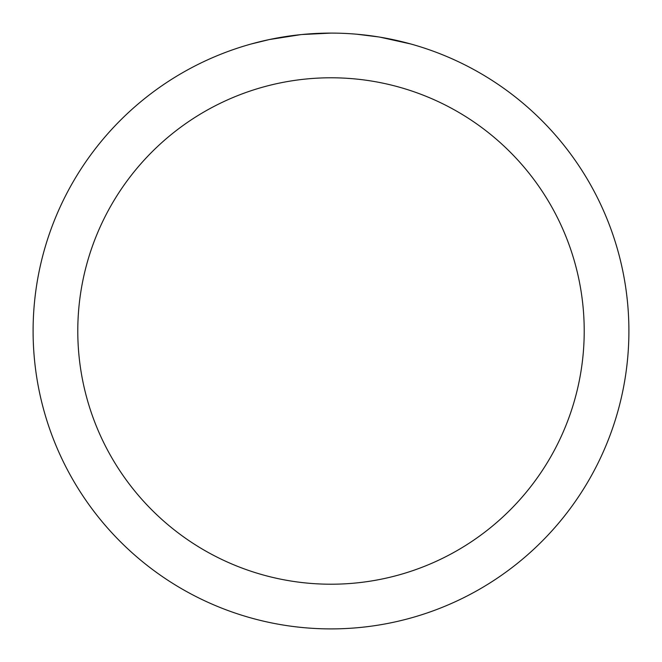 <?xml version="1.0" encoding="UTF-8"?>
<svg xmlns="http://www.w3.org/2000/svg" width="662" height="662" viewBox="0 0 662 662"><rect width="100%" height="100%" fill="white"/><g stroke="black" fill="none" stroke-linecap="round" stroke-linejoin="round"><path stroke-width="0.99" d="M331 33.1A297.9 297.9 0 0 1 628.9 331A297.9 297.9 0 0 1 331 628.9A297.9 297.9 0 0 1 33.1 331A297.9 297.9 0 0 1 331 33.1L302.021 34.515M379.897 37.138L410.647 43.949M378.631 36.931L356.744 34.217M331 77.785A253.215 253.215 0 0 1 584.215 331A253.215 253.215 0 0 1 331 584.215A253.215 253.215 0 0 1 77.785 331A253.215 253.215 0 0 1 331 77.785M300.763 34.639L269.326 39.554L251.353 43.949M311.347 33.745L315.6 33.497M290.932 35.806L295.856 35.185"/></g></svg>
